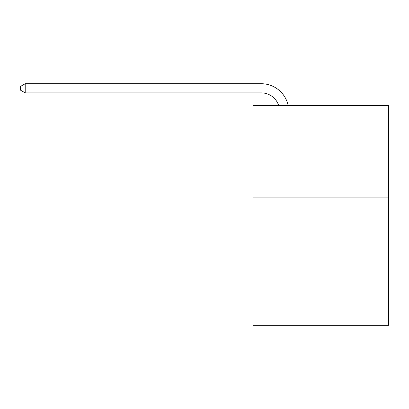 <?xml version="1.0" encoding="UTF-8"?>
<svg xmlns="http://www.w3.org/2000/svg" width="409" height="409" viewBox="0 0 409 409"><rect width="100%" height="100%" fill="white"/><g stroke="black" fill="none" stroke-linecap="round" stroke-linejoin="round"><path stroke-width="0.61" d="M388.55 197.082L388.55 325.278L253.033 325.278L253.033 105.517L388.55 105.517L388.55 197.082L253.033 197.082M261.269 83.722L25.21 83.722L261.269 83.722A27.469 27.469 175.1 0 1 288.151 105.517M278.682 105.517A18.313 18.313 -4.9 0 0 261.269 92.879L25.21 92.879L20.45 90.133L20.45 86.468L25.21 83.722L25.21 92.879"/></g></svg>
